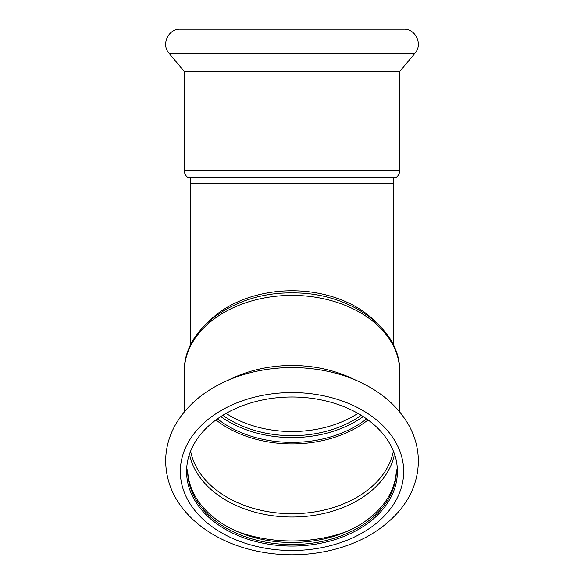 <?xml version="1.0" encoding="UTF-8"?>
<svg xmlns="http://www.w3.org/2000/svg" width="584" height="584" viewBox="0 0 584 584"><rect width="100%" height="100%" fill="white"/><g stroke="black" fill="none" stroke-linecap="round" stroke-linejoin="round"><path stroke-width="0.88" d="M184.325 170.63L399.675 170.63L399.675 71.482L184.325 71.482L184.325 170.63C184.391 173.455 185.551 175.726 187.792 177.434L396.207 177.434L190.464 177.434L190.464 183.31L393.536 183.31L393.536 345.239M222.986 415.45A97.535 68.97 180 0 0 292 435.686A97.535 68.97 180 0 0 361.014 415.45M184.325 71.482L169.075 53.312C160.907 44.537 168.345 28.579 180.325 29.2L403.675 29.2C415.655 28.579 423.093 44.537 414.917 53.312L169.075 53.312M216.153 420.115A102.339 72.365 180 0 0 367.84 420.115M217.642 419.027A100.207 70.854 180 0 0 366.358 419.027M187.668 469.74A104.339 73.781 180 0 0 292 542.485A104.339 73.781 180 0 0 396.332 469.74M187.661 470.784A104.339 73.781 180 0 0 292 544.558A104.339 73.781 180 0 0 396.339 470.784M221 416.721A100.207 70.854 180 0 0 363 416.721M360.598 382.367A122.925 86.921 180 0 0 358.868 381.556L350.575 377.753A107.675 76.139 180 0 0 233.425 377.753L225.132 381.556C203.371 391.572 187.077 405.508 176.258 423.356C169.316 435.16 165.776 447.658 165.644 460.834C165.98 482.939 174.915 502.357 192.457 519.088C208.32 533.834 228.176 544.157 252.018 550.048C277.882 556.209 303.819 556.377 329.829 550.559C359.072 543.689 382.177 530.528 399.135 511.073C411.72 496.079 418.129 479.442 418.356 461.156C418.305 449.008 415.319 437.401 409.413 426.327C398.762 407.099 381.914 392.178 358.868 381.556A122.925 86.921 180 0 0 225.132 381.556M399.675 371.526C400.704 328.026 348.692 292.007 292.234 292.927C235.607 291.825 183.281 327.894 184.325 371.526A107.675 76.139 180 0 1 292 295.387A107.675 76.139 180 0 1 399.675 371.526L399.675 411.895M397.405 471.536A105.405 74.533 180 0 0 239.294 406.99A105.405 74.533 180 0 0 239.294 536.083A105.405 74.533 180 0 0 397.405 471.536M357.758 413.501A97.535 68.97 0 0 1 292 431.532A97.535 68.97 0 0 1 226.242 413.501M208.225 322.003A101.536 71.795 0 0 1 375.775 322.003M237.542 531.637A119.034 84.169 180 0 0 346.458 531.637M189.822 455.827A103.587 73.248 180 0 0 292 517.023A103.587 73.248 180 0 0 394.171 455.827M190.895 452.549A102.339 72.365 180 0 0 292 513.708A102.339 72.365 180 0 0 393.105 452.549M403.675 471.536A111.675 78.971 180 0 0 236.162 403.15A111.675 78.971 180 0 0 236.162 539.923A111.675 78.971 180 0 0 403.675 471.536M190.464 345.239L190.464 183.31M393.536 177.434L393.536 183.31M399.675 170.63C399.602 173.455 398.449 175.726 396.207 177.434M399.675 71.482L414.917 53.312M184.325 371.526L184.325 411.895"/></g></svg>
